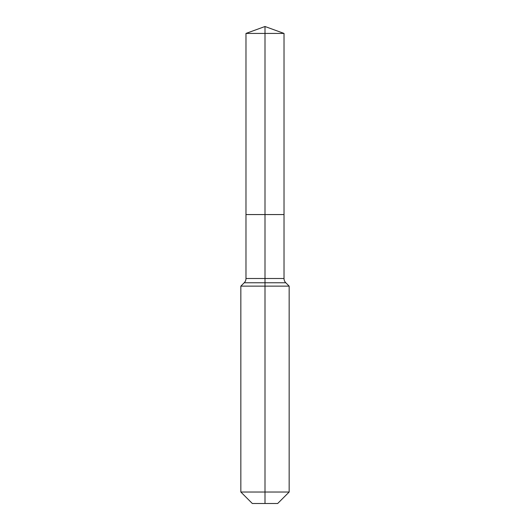 <?xml version="1.0" encoding="UTF-8"?>
<svg xmlns="http://www.w3.org/2000/svg" width="530" height="530" viewBox="0 0 530 530"><rect width="100%" height="100%" fill="white"/><g stroke="black" fill="none" stroke-linecap="round" stroke-linejoin="round"><path stroke-width="0.79" d="M240.845 492.025L289.155 492.025L277.68 503.5L252.32 503.5L240.845 492.025L240.845 286.134L265 286.134L265 282.768L244.211 282.768A6.035 6.035 0 0 0 245.98 278.502L245.98 214.564L265 214.564L265 33.423L284.02 33.423L265 26.5L265 33.423L245.98 33.423L245.98 214.564L284.02 214.564L284.02 33.423M285.789 282.768L265 282.768L265 214.564L284.02 214.564L284.02 278.502A6.035 6.035 0 0 0 285.789 282.768L289.155 286.134L265 286.134L265 503.5M245.98 278.502L284.02 278.502M265 26.5L245.98 33.423M289.155 492.025L289.155 286.134M244.211 282.768L240.845 286.134"/></g></svg>
